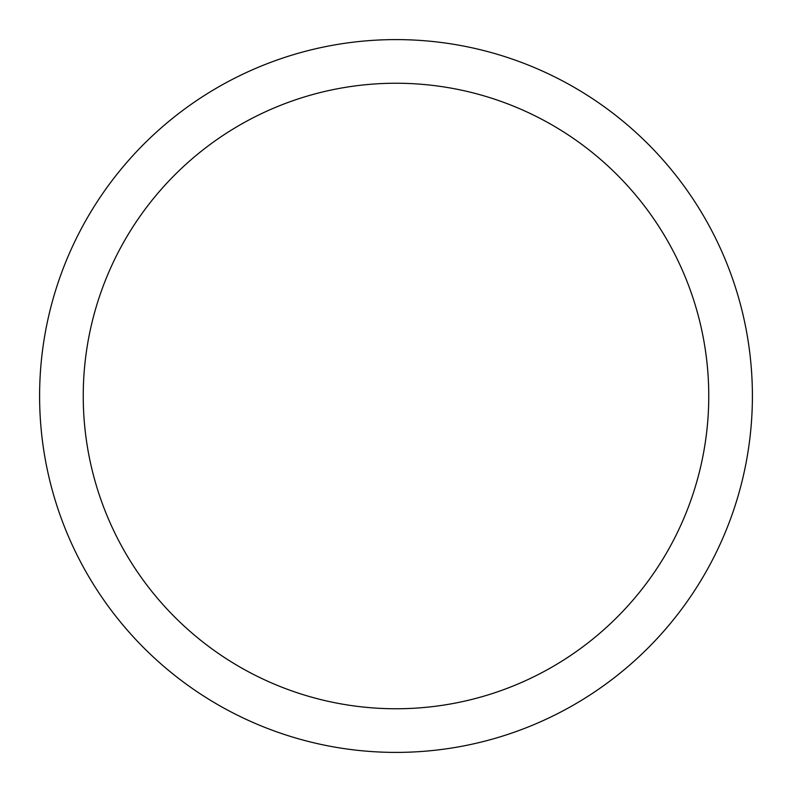 <?xml version="1.0" encoding="UTF-8"?>
<svg xmlns="http://www.w3.org/2000/svg" width="792" height="792" viewBox="0 0 792 792"><rect width="100%" height="100%" fill="white"/><g stroke="black" fill="none" stroke-linecap="round" stroke-linejoin="round"><path stroke-width="1.19" d="M396 39.6A356.4 356.4 0 0 1 752.4 396A356.4 356.4 0 0 1 396 752.4A356.4 356.4 0 0 1 39.6 396A356.4 356.4 0 0 1 396 39.6M396 83.239A312.761 312.761 0 0 1 708.761 396A312.761 312.761 0 0 1 396 708.761A312.761 312.761 0 0 1 83.239 396A312.761 312.761 0 0 1 396 83.239"/></g></svg>
